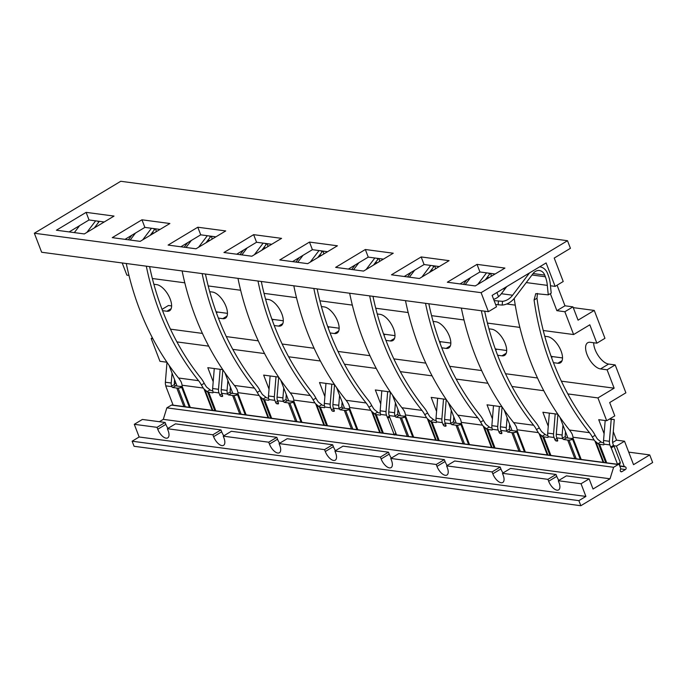 <?xml version="1.0" encoding="UTF-8"?>
<svg xmlns="http://www.w3.org/2000/svg" width="687" height="687" viewBox="0 0 687 687"><rect width="100%" height="100%" fill="white"/><g stroke="black" fill="none" stroke-linecap="round" stroke-linejoin="round"><path stroke-width="1.03" d="M488.397 311.683L41.649 252.249L34.35 233.237L120.749 181.282L567.505 240.716L570.425 248.316L554.22 258.063L563.22 281.507L555.122 286.385L546.122 262.932L492.124 295.401L496.503 306.814L488.397 311.683L481.098 292.671L567.505 240.716M572.958 306.857L578.059 320.168L594.264 310.43L604.964 338.313L596.866 343.182L589.815 324.805L573.611 334.543L564.851 311.735L556.874 310.67L564.98 305.801L572.958 306.857L564.851 311.735M573.611 334.543L543.262 330.507M519.861 327.398L487.418 323.079M464.017 319.97L431.573 315.651M408.172 312.542L375.729 308.223M352.328 305.105L319.884 300.794M296.483 297.677L264.04 293.366M240.639 290.249L208.195 285.938M184.803 282.821L152.351 278.51M128.958 275.393L126.863 275.118L122.2 262.966M555.122 286.385L550.476 285.766M550.339 293.632L556.874 310.67M496.916 292.516L498.522 296.69M506.723 303.998L515.259 305.131M539.905 266.848L539.656 266.822A12.211 10.09 -82.4 0 1 539.905 266.848A12.211 10.09 -82.4 0 1 547.53 273.4L548.174 275.092A32.203 26.604 -82.4 0 1 550.39 284.804A264.134 218.2 97.6 0 0 551.223 293.1L548.303 294.86A267.853 221.274 -82.4 0 1 547.324 285.371A28.493 23.538 97.6 0 0 545.366 276.775L544.722 275.092A8.502 7.016 97.6 0 0 539.415 270.532A8.502 7.016 97.6 0 0 533.198 273.426L514.838 297.643A21.658 17.896 -82.4 0 1 502.171 305.08L495.628 304.539M615.183 364.934L625.891 392.818L609.687 402.556L614.796 415.867L606.698 420.736L597.939 397.919L614.144 388.181L607.085 369.804L600.507 368.928L608.605 364.058L615.183 364.934L607.085 369.804M614.144 388.181L561.365 381.165M537.5 377.987L505.52 373.728M481.656 370.559L449.676 366.3M425.811 363.131L393.831 358.872M369.967 355.694L337.987 351.443M314.122 348.266L282.151 344.015M258.278 340.838L226.306 336.587M202.433 333.41L170.462 329.159M162.544 310.661L166.915 311.245A14.994 7.059 -121 0 0 169.534 310.79A14.994 7.059 -121 0 0 169.139 296.655A14.994 7.059 -121 0 0 156.696 284.624L153.871 284.255M596.866 343.182L590.288 342.306A14.994 7.059 -121 0 0 587.668 342.77A14.994 7.059 -121 0 0 588.063 356.897A14.994 7.059 -121 0 0 600.507 368.928M218.389 318.09L222.76 318.674A14.994 7.059 -121 0 0 225.379 318.218A14.994 7.059 -121 0 0 224.975 304.083A14.994 7.059 -121 0 0 212.541 292.061L209.715 291.683M274.233 325.526L278.604 326.102A14.994 7.059 -121 0 0 281.223 325.647A14.994 7.059 -121 0 0 280.82 311.512A14.994 7.059 -121 0 0 268.385 299.489L265.56 299.111M330.078 332.955L334.449 333.53A14.994 7.059 -121 0 0 337.068 333.075A14.994 7.059 -121 0 0 336.664 318.94A14.994 7.059 -121 0 0 324.23 306.917L321.404 306.539M385.922 340.383L390.293 340.958A14.994 7.059 -121 0 0 392.912 340.503A14.994 7.059 -121 0 0 392.509 326.368A14.994 7.059 -121 0 0 380.074 314.345L377.249 313.968M441.767 347.811L446.138 348.395A14.994 7.059 -121 0 0 448.757 347.931A14.994 7.059 -121 0 0 448.353 333.805A14.994 7.059 -121 0 0 435.919 321.774L433.085 321.396M497.611 355.239L501.982 355.823A14.994 7.059 -121 0 0 504.602 355.359A14.994 7.059 -121 0 0 504.198 341.233A14.994 7.059 -121 0 0 491.763 329.202L488.929 328.824M553.456 362.667L557.827 363.251A14.994 7.059 -121 0 0 560.437 362.788A14.994 7.059 -121 0 0 560.042 348.661A14.994 7.059 -121 0 0 547.608 336.63L544.774 336.252M593.68 342.761A14.994 7.059 -121 0 0 598.652 356.235A14.994 7.059 -121 0 0 608.605 364.058M594.264 310.43L573.25 307.63M162.038 309.348L168.435 305.5L171.621 305.921M215.984 311.589A14.994 7.059 -121 0 0 217.693 312.053L227.457 313.349M271.829 319.017A14.994 7.059 -121 0 0 273.538 319.481L283.302 320.777M327.665 326.445A14.994 7.059 -121 0 0 329.382 326.909L339.146 328.214M383.509 333.873A14.994 7.059 -121 0 0 385.227 334.337L394.991 335.642M439.354 341.302A14.994 7.059 -121 0 0 441.071 341.765L450.835 343.071M495.198 348.73A14.994 7.059 -121 0 0 496.916 349.202L506.68 350.499M551.043 356.158A14.994 7.059 -121 0 0 552.76 356.63L562.524 357.927M557.071 285.208L564.98 305.801M513.739 298.982L514.297 299.06M69.155 231.923L89.027 219.969L104.209 221.987M125 239.351L144.871 227.397L160.054 229.415M180.844 246.779L200.716 234.825L215.89 236.843M236.689 254.207L256.56 242.253L271.734 244.271M292.533 261.635L312.405 249.682L327.579 251.708M348.378 269.064L368.249 257.118L383.423 259.136M404.222 276.492L424.094 264.547L439.268 266.565M460.067 283.92L479.938 271.975L495.112 273.993M477.018 264.366L447.323 282.228L475.241 285.938L504.945 268.085L477.018 264.366L479.938 271.975M391.478 274.8L419.396 278.51L449.1 260.656L421.174 256.938L391.478 274.8M335.634 267.372L363.552 271.082L393.256 253.22L365.329 249.51L335.634 267.372M279.789 259.935L307.707 263.653L337.411 245.791L309.485 242.082L279.789 259.935M223.945 252.507L251.863 256.225L281.567 238.363L253.64 234.653L223.945 252.507M168.1 245.079L196.018 248.797L225.722 230.935L197.796 227.225L168.1 245.079M112.256 237.65L140.174 241.369L169.878 223.507L141.951 219.797L112.256 237.65M56.411 230.222L84.329 233.941L114.033 216.079L86.115 212.36L56.411 230.222M481.098 292.671L34.35 233.237M86.115 212.36L89.027 219.969M141.951 219.797L144.871 227.397M197.796 227.225L200.716 234.825M253.64 234.653L256.56 242.253M309.485 242.082L312.405 249.682M365.329 249.51L368.249 257.118M421.174 256.938L424.094 264.547M166.941 362.238L159.942 361.302L151.192 338.493L152.377 337.772M597.939 397.919L567.84 393.917M543.778 390.714L511.995 386.489M487.933 383.286L456.151 379.061M432.097 375.858L400.306 371.633M376.253 368.43L344.462 364.204M320.408 361.001L288.617 356.776M264.564 353.573L232.773 349.348M208.719 346.145L176.928 341.911M152.875 338.717L151.192 338.493M380.289 413.059L379.035 412.896A7.068 2.19 159 0 1 378.365 412.732L374.363 409.598A6.715 3.16 59 0 1 373.599 408.636L371.744 405.579A32.203 26.604 97.6 0 0 368.387 400.332A264.134 218.2 97.6 0 1 317.136 288.901M324.444 405.631L323.191 405.467A7.068 2.19 159 0 1 322.521 405.304L318.519 402.17A6.715 3.16 59 0 1 317.755 401.208L315.9 398.151A32.203 26.604 97.6 0 0 312.542 392.904A264.134 218.2 97.6 0 1 261.292 281.472M268.6 398.202L267.346 398.039A7.068 2.19 159 0 1 266.676 397.876L262.683 394.742A6.715 3.16 59 0 1 261.91 393.78L260.055 390.723A32.203 26.604 97.6 0 0 256.698 385.476A264.134 218.2 97.6 0 1 205.447 274.036M212.755 390.774L211.502 390.611A7.068 2.19 159 0 1 210.832 390.439L206.839 387.313A6.715 3.16 59 0 1 206.066 386.352L204.211 383.294A32.203 26.604 97.6 0 0 200.853 378.039A264.134 218.2 97.6 0 1 149.603 266.608M177.006 386.017L169.054 365.312M606.698 420.736L598.721 419.68L604.105 433.703M613.706 445.726L616.428 446.086L624.26 466.482L619.7 465.872M603.658 442.78L602.413 442.608A7.068 2.19 159 0 1 601.743 442.445L597.742 439.319A6.715 3.16 59 0 1 596.969 438.349L595.122 435.3A32.203 26.604 97.6 0 0 591.756 430.045A264.134 218.2 97.6 0 1 536.976 298.261L537.449 293.418M547.814 435.352L546.569 435.18A7.068 2.19 159 0 1 545.899 435.017L541.897 431.891A6.715 3.16 59 0 1 541.133 430.921L539.278 427.872A32.203 26.604 97.6 0 0 535.912 422.617A264.134 218.2 97.6 0 1 484.67 311.185M491.978 427.924L490.724 427.752A7.068 2.19 159 0 1 490.054 427.589L486.053 424.463A6.715 3.16 59 0 1 485.288 423.493L483.433 420.444A32.203 26.604 97.6 0 0 480.067 415.188A264.134 218.2 97.6 0 1 428.825 303.757M436.133 420.487L434.88 420.324A7.068 2.19 159 0 1 434.21 420.161L430.208 417.026A6.715 3.16 59 0 1 429.444 416.064L427.589 413.007A32.203 26.604 97.6 0 0 424.231 407.76A264.134 218.2 97.6 0 1 372.981 296.329M232.85 393.445L224.898 372.74M222.786 369.666L207.809 367.674L213.202 381.706M288.695 400.873L280.743 380.169M278.63 377.094L263.653 375.102L269.046 389.134M344.531 408.301L336.587 387.597M334.475 384.522L319.498 382.53L324.882 396.562M400.375 415.738L392.432 395.025M390.319 391.951L375.342 389.958L380.727 403.99M456.22 423.166L448.276 402.453M446.164 399.379L431.187 397.387L436.571 411.419M512.064 430.594L504.121 409.881M502.008 406.807L487.031 404.815L492.416 418.847M567.909 438.023L559.965 417.318M557.853 414.244L542.876 412.252L548.26 426.275M437.739 398.262A2.928 1.649 -86.7 0 0 437.576 399.19L436.013 418.237A7.214 5.96 -82.4 0 0 436.365 421.432L436.468 421.852A1.357 0.635 59 0 1 436.297 422.505A1.357 0.635 59 0 1 436.056 422.539L432.071 422.016A10.786 3.349 159 0 1 431.05 421.758L427.4 418.718A6.715 3.16 59 0 1 426.636 417.756L405.536 414.948L404.737 412.045A28.493 23.538 97.6 0 0 401.938 407.735A267.853 221.274 -82.4 0 1 349.649 293.22M405.536 414.948A6.715 3.16 59 0 1 405.467 415.798L404.308 417.378L401.491 417.833A10.786 3.349 -21 0 1 400.16 417.765L396.167 417.232A1.357 0.635 59 0 1 395.162 416.356L394.965 415.927A7.214 5.96 -82.4 0 1 394.613 412.724L395.42 402.822M369.675 295.891A267.853 221.274 -82.4 0 0 421.955 410.397A28.493 23.538 -82.4 0 1 424.764 414.708L426.636 417.756M617.665 464.764L617.484 464.257L618.695 464.421A1.073 0.885 97.6 0 1 619.365 464.996L620.747 468.586L620.327 469.942A1.426 1.176 -82.4 0 0 621.924 471.651L625.428 469.539A1.426 1.176 -82.4 0 0 625.368 466.911L624.26 466.482M493.584 405.691A2.928 1.649 -86.7 0 0 493.421 406.618L491.858 425.665A7.214 5.96 -82.4 0 0 492.21 428.86L492.313 429.281A1.357 0.635 59 0 1 492.141 429.933A1.357 0.635 59 0 1 491.901 429.976L487.916 429.444A10.786 3.349 159 0 1 486.894 429.186L483.244 426.146A6.715 3.16 59 0 1 482.48 425.184L461.381 422.376L460.582 419.474A28.493 23.538 97.6 0 0 457.774 415.163A267.853 221.274 -82.4 0 1 405.493 300.648M461.381 422.376A6.715 3.16 59 0 1 461.312 423.226L460.153 424.806L457.336 425.262A10.786 3.349 -21 0 1 456.005 425.193L452.012 424.669A1.357 0.635 59 0 1 451.007 423.785L450.809 423.355A7.214 5.96 -82.4 0 1 450.457 420.161L451.265 410.251M425.519 303.319A267.853 221.274 -82.4 0 0 477.8 417.825A28.493 23.538 -82.4 0 1 480.608 422.136L482.48 425.184M450.809 423.355L453.6 421.672A1.357 0.635 -121 0 0 454.82 422.977L458.813 423.51A7.068 2.19 -21 0 0 459.689 423.544L461.235 423.51M432.071 422.016L439.182 440.539L438.22 440.436L494.692 447.924M436.013 418.237L441.878 419.018A7.214 5.96 -82.4 0 0 442.376 422.642L443.192 424.755A1.357 0.635 -121 0 0 444.412 426.06L445.605 426.215A1.357 0.635 -121 0 0 445.846 426.18A1.357 0.635 -121 0 0 445.906 425.116L445.09 423.003A7.214 5.96 -82.4 0 1 444.592 419.379L446.224 399.465M394.295 435.051L394.115 434.545L438.847 440.496M389.641 417.095L387.854 418.168A1.357 0.635 -121 0 1 387.348 417.327L386.532 415.214A7.214 5.96 -82.4 0 1 386.034 411.59L380.169 410.809A7.214 5.96 -82.4 0 0 380.521 414.003L380.624 414.424A1.357 0.635 59 0 1 380.452 415.077A1.357 0.635 59 0 1 380.212 415.111L376.227 414.587L383.337 433.111L382.376 433.008L394.115 434.545L395.91 433.42M326.05 383.406A2.928 1.649 -86.7 0 0 325.887 384.334L324.333 403.381A7.214 5.96 -82.4 0 0 324.676 406.575L324.779 406.996A1.357 0.635 59 0 1 324.608 407.64A1.357 0.635 59 0 1 324.367 407.683L320.382 407.151L327.493 425.682L326.531 425.579L383.002 433.068M352.809 429.049L345.647 410.397A10.786 3.349 -21 0 1 344.316 410.337L351.426 428.86L352.817 429.074M270.206 375.978A2.928 1.649 -86.7 0 0 270.043 376.905L268.488 395.952A7.214 5.96 -82.4 0 0 268.832 399.147L268.935 399.568A1.357 0.635 59 0 1 268.763 400.212A1.357 0.635 59 0 1 268.523 400.255L264.538 399.722L271.648 418.254L270.687 418.151L327.158 425.639M296.964 421.62L289.802 402.968A10.786 3.349 -21 0 1 288.471 402.908L295.582 421.432L296.973 421.646M214.361 368.541A2.928 1.649 -86.7 0 0 214.198 369.477L212.644 388.516A7.214 5.96 -82.4 0 0 212.987 391.719L213.09 392.14A1.357 0.635 59 0 1 212.918 392.784A1.357 0.635 59 0 1 212.687 392.827L208.693 392.294L215.804 410.826L214.842 410.723L271.313 418.203M241.12 414.192L233.958 395.54A10.786 3.349 -21 0 1 232.627 395.48L239.737 414.003L241.128 414.218M159.384 421.706L163.291 419.362L166.847 407.855L171.441 405.098A1.073 0.885 -82.4 0 1 171.948 404.987L215.469 410.774M173.124 405.141L165.825 386.223A1.357 0.635 -121 0 0 165.825 385.854L165.722 385.424A7.214 5.96 -82.4 0 1 165.369 382.23L171.235 383.011A7.214 5.96 -82.4 0 0 171.587 386.206L171.784 386.644A1.357 0.635 59 0 0 172.798 387.52L176.782 388.052L183.893 406.575L185.284 406.79M618.695 464.421A1.073 0.885 97.6 0 0 618.188 464.532L613.603 467.289L166.847 407.855M609.412 441.303L611.207 419.345L614.272 419.517L612.555 440.53A7.068 5.84 -82.4 0 0 613.044 444.085L613.534 445.356A1.357 0.635 -121 0 0 614.041 446.198L611.232 447.881A1.357 0.635 -121 0 1 610.726 447.039L609.91 444.927A7.214 5.96 -82.4 0 1 609.412 441.303L603.547 440.522A7.214 5.96 -82.4 0 0 603.899 443.716L604.002 444.146A1.357 0.635 59 0 1 603.83 444.79A1.357 0.635 59 0 1 603.59 444.832L599.605 444.3L606.715 462.823L605.754 462.729L617.484 464.257L620.309 462.514L619.528 465.425M549.428 413.119A2.928 1.649 -86.7 0 0 549.265 414.046L547.702 433.093A7.214 5.96 -82.4 0 0 548.054 436.288L548.157 436.709A1.357 0.635 59 0 1 547.986 437.361A1.357 0.635 59 0 1 547.745 437.404L543.761 436.872L550.871 455.395L549.909 455.301L606.381 462.78M576.187 458.761L569.025 440.118A10.786 3.349 -21 0 1 567.694 440.058L574.804 458.581L576.195 458.796M487.916 429.444L495.026 447.967L494.065 447.864L550.536 455.352M520.342 451.333L513.18 432.69A10.786 3.349 -21 0 1 511.849 432.621L518.96 451.153L520.351 451.368M456.005 425.193L463.115 443.725L464.506 443.939M400.16 417.765L407.271 436.297L408.662 436.503M396.493 434.862L389.203 415.936A1.357 0.635 -121 0 0 389.203 415.566L389.1 415.146A7.214 5.96 -82.4 0 1 388.748 411.951L390.379 392.037M387.854 418.168L394.123 434.493M376.227 414.587A10.786 3.349 159 0 1 375.205 414.33L371.555 411.29A6.715 3.16 59 0 1 370.791 410.328L349.692 407.52L348.893 404.617A28.493 23.538 97.6 0 0 346.093 400.306A267.853 221.274 -82.4 0 1 293.813 285.792M345.647 410.397L348.472 409.95L349.623 408.37A6.715 3.16 59 0 0 349.692 407.52M324.333 403.381L330.189 404.162A7.214 5.96 -82.4 0 0 330.687 407.786L331.503 409.899A1.357 0.635 -121 0 0 332.723 411.204L333.916 411.358A1.357 0.635 -121 0 0 334.157 411.315A1.357 0.635 -121 0 0 334.217 410.259L333.401 408.147A7.214 5.96 -82.4 0 1 332.903 404.523L334.535 384.608M344.316 410.337L340.323 409.804A1.357 0.635 59 0 1 339.318 408.928L339.12 408.499A7.214 5.96 -82.4 0 1 338.768 405.296L339.576 395.394M320.382 407.151A10.786 3.349 159 0 1 319.361 406.902L315.711 403.862A6.715 3.16 59 0 1 314.947 402.9L293.847 400.092L293.048 397.189A28.493 23.538 97.6 0 0 290.249 392.878A267.853 221.274 -82.4 0 1 237.968 278.364M289.802 402.968L292.628 402.522L293.778 400.942A6.715 3.16 59 0 0 293.847 400.092M268.488 395.952L274.345 396.725A7.214 5.96 -82.4 0 0 274.852 400.358L275.659 402.47A1.357 0.635 -121 0 0 276.878 403.776L278.072 403.93A1.357 0.635 -121 0 0 278.312 403.887A1.357 0.635 -121 0 0 278.372 402.831L277.557 400.719A7.214 5.96 -82.4 0 1 277.059 397.086L278.69 377.18M288.471 402.908L284.478 402.376A1.357 0.635 59 0 1 283.473 401.5L283.276 401.071A7.214 5.96 -82.4 0 1 282.924 397.867L283.731 387.966M264.538 399.722A10.786 3.349 159 0 1 263.516 399.473L259.875 396.433A6.715 3.16 59 0 1 259.102 395.472L238.003 392.663L237.204 389.761A28.493 23.538 97.6 0 0 234.404 385.45A267.853 221.274 -82.4 0 1 182.124 270.936M233.958 395.54L236.783 395.094L237.934 393.514A6.715 3.16 59 0 0 238.003 392.663M212.644 388.516L218.509 389.297A7.214 5.96 -82.4 0 0 219.007 392.93L219.814 395.042A1.357 0.635 -121 0 0 221.034 396.347L222.236 396.502A1.357 0.635 -121 0 0 222.468 396.459A1.357 0.635 -121 0 0 222.528 395.403L221.712 393.29A7.214 5.96 -82.4 0 1 221.214 389.658L222.846 369.752M232.627 395.48L228.634 394.948A1.357 0.635 59 0 1 227.629 394.072L227.431 393.634A7.214 5.96 -82.4 0 1 227.079 390.439L227.886 380.538M208.693 392.294A10.786 3.349 159 0 1 207.672 392.045L204.03 389.005A6.715 3.16 59 0 1 203.258 388.035L182.158 385.235L181.359 382.333A28.493 23.538 97.6 0 0 178.56 378.013A267.853 221.274 -82.4 0 1 126.279 263.507M176.782 388.052A10.786 3.349 -21 0 0 178.122 388.112L180.939 387.666L182.089 386.085A6.715 3.16 59 0 0 182.158 385.235M175.829 382.96L174.395 383.818M613.285 431.642L616.548 440.152L624.526 441.217L633.534 464.67L649.73 454.923L652.65 462.531L580.833 505.718L134.077 446.284L132.127 441.217L139.152 436.992L134.283 424.317L142.389 419.448L165.12 422.471L165.85 424.377A9.283 4.371 -121 0 0 167.98 428.37M230.3 388.773L231.09 388.876M286.144 396.201L286.934 396.305M341.989 403.63L342.779 403.733M397.825 411.058L398.623 411.17M453.669 418.486L454.468 418.598M509.514 425.914L510.312 426.026M565.358 433.342L566.157 433.454M649.73 454.923L628.717 452.132M580.833 505.718L578.883 500.643L585.899 496.426L581.039 483.751L589.137 478.882L593.027 489.024L610.039 478.787L613.603 467.289M624.526 441.217L616.428 446.086M578.883 500.643L132.127 441.217M585.899 496.426L139.152 436.992M581.039 483.751L558.299 480.728L559.029 482.626A9.283 4.371 -121 0 1 558.625 489.891A9.283 4.371 -121 0 1 548.655 481.243L547.934 479.346L502.455 473.3L503.185 475.198A9.283 4.371 -121 0 1 502.781 482.463A9.283 4.371 -121 0 1 492.819 473.815L492.09 471.917L446.61 465.872L447.34 467.77A9.283 4.371 -121 0 1 446.945 475.035A9.283 4.371 -121 0 1 436.975 466.387L436.245 464.489L390.766 458.435L391.496 460.342A9.283 4.371 -121 0 1 391.101 467.607A9.283 4.371 -121 0 1 381.13 458.959L380.4 457.061L334.921 451.007L335.651 452.913A9.283 4.371 -121 0 1 335.256 460.178A9.283 4.371 -121 0 1 325.286 451.531L324.556 449.633L279.085 443.579L279.815 445.485A9.283 4.371 -121 0 1 279.411 452.75A9.283 4.371 -121 0 1 269.441 444.103L268.711 442.205L223.241 436.151L223.971 438.057A9.283 4.371 -121 0 1 223.567 445.322A9.283 4.371 -121 0 1 213.597 436.674L212.867 434.768L167.396 428.722L168.126 430.62A9.283 4.371 -121 0 1 167.722 437.894A9.283 4.371 -121 0 1 157.752 429.246L157.022 427.34L134.283 424.317M157.022 427.34L165.12 422.471M610.039 478.787L163.291 419.362M589.137 478.882L566.397 475.859L558.299 480.728M547.934 479.346L556.032 474.477L556.762 476.374A9.283 4.371 -121 0 0 558.883 480.376M502.455 473.3L510.561 468.422L556.032 474.477M492.09 471.917L500.188 467.048L500.917 468.946A9.283 4.371 -121 0 0 503.039 472.948M446.61 465.872L454.717 460.994L500.188 467.048M436.245 464.489L444.343 459.62L445.073 461.518A9.283 4.371 -121 0 0 447.194 465.52M390.766 458.435L398.872 453.566L444.343 459.62M380.4 457.061L388.498 452.192L389.228 454.09A9.283 4.371 -121 0 0 391.35 458.092M334.921 451.007L343.028 446.138L388.498 452.192M324.556 449.633L332.654 444.764L333.384 446.662A9.283 4.371 -121 0 0 335.514 450.655M279.085 443.579L287.183 438.71L332.654 444.764M268.711 442.205L276.809 437.327L277.539 439.233A9.283 4.371 -121 0 0 279.669 443.227M223.241 436.151L231.339 431.281L276.809 437.327M212.867 434.768L220.965 429.899L221.695 431.805A9.283 4.371 -121 0 0 223.825 435.798M167.396 428.722L175.494 423.853L220.965 429.899M611.232 447.881L617.501 464.206M599.605 444.3A10.786 3.349 159 0 1 598.583 444.051L594.933 441.002A6.715 3.16 59 0 1 594.161 440.041L573.07 437.233A6.715 3.16 59 0 1 572.992 438.083L571.842 439.671L569.025 440.118M547.702 433.093L553.567 433.875A7.214 5.96 -82.4 0 0 554.066 437.499L554.881 439.611A1.357 0.635 -121 0 0 556.101 440.917L557.294 441.08A1.357 0.635 -121 0 0 557.535 441.037A1.357 0.635 -121 0 0 557.595 439.972L556.779 437.859A7.214 5.96 -82.4 0 1 556.281 434.236L557.913 414.321M567.694 440.058L563.701 439.525A1.357 0.635 59 0 1 562.687 438.649L562.49 438.212A7.214 5.96 -82.4 0 1 562.146 435.017L562.954 425.107M543.761 436.872A10.786 3.349 159 0 1 542.739 436.623L539.089 433.574A6.715 3.16 59 0 1 538.325 432.612L517.225 429.804A6.715 3.16 59 0 1 517.148 430.655L515.997 432.235L513.18 432.69M491.858 425.665L497.723 426.447A7.214 5.96 -82.4 0 0 498.221 430.071L499.037 432.183A1.357 0.635 -121 0 0 500.256 433.488L501.45 433.652A1.357 0.635 -121 0 0 501.69 433.609A1.357 0.635 -121 0 0 501.75 432.544L500.935 430.431A7.214 5.96 -82.4 0 1 500.437 426.807L502.068 406.893M511.849 432.621L507.856 432.097A1.357 0.635 59 0 1 506.851 431.221L506.645 430.783A7.214 5.96 -82.4 0 1 506.302 427.589L507.109 417.679M438.229 266.427A32.203 26.604 -82.4 0 1 438.349 267.114M435.455 268.857A28.493 23.538 97.6 0 0 434.923 265.981M411.015 272.413L407.58 276.938M353.547 269.751L358.837 262.769M366.077 269.57L374.844 257.994M373.539 265.079L377.867 259.368A2.782 1.297 -42.7 0 1 378.683 258.501M481.364 310.747A267.853 221.274 -82.4 0 0 533.644 425.253A28.493 23.538 -82.4 0 1 536.444 429.573L538.325 432.612M517.225 429.804L516.426 426.902A28.493 23.538 97.6 0 0 513.618 422.591A267.853 221.274 -82.4 0 1 461.338 308.085M409.392 277.179L414.682 270.197M494.065 273.855A32.203 26.604 -82.4 0 1 494.193 274.542M491.299 276.286A28.493 23.538 97.6 0 0 490.767 273.409M466.859 279.841L463.424 284.366M429.384 272.507L433.712 266.796A2.782 1.297 -42.7 0 1 434.528 265.929M421.921 276.998L430.689 265.422M517.079 430.938L515.533 430.981A7.068 2.19 -21 0 1 514.657 430.938L510.664 430.406A1.357 0.635 -121 0 1 509.445 429.1L506.645 430.783M497.723 426.447L499.355 406.455M509.651 424.291L509.445 426.816A7.068 5.84 -82.4 0 0 509.677 429.555M548.303 294.86L535.757 293.641L534.074 300.004A267.853 221.274 -82.4 0 0 589.489 432.681A28.493 23.538 -82.4 0 1 592.288 437.001L594.161 440.041M573.07 437.233L572.271 434.33A28.493 23.538 97.6 0 0 569.463 430.019A267.853 221.274 -82.4 0 1 514.202 298.433M504.876 289.081L503.039 288.841M465.236 284.607L470.526 277.634M494.116 300.597L502.523 301.344A17.948 14.822 97.6 0 0 512.614 295.221L529.514 272.919M485.228 279.935L489.556 274.225A2.782 1.297 -42.7 0 1 490.372 273.357M512.614 295.221L501.364 293.727L506.766 286.599M477.766 284.427L486.533 272.851M501.364 293.727A17.948 14.822 -82.4 0 1 493.635 299.352M572.924 438.375L571.378 438.409A7.068 2.19 -21 0 1 570.502 438.366L566.509 437.834A1.357 0.635 -121 0 1 565.289 436.528L562.49 438.212M553.567 433.875L555.199 413.892M565.495 431.719L565.289 434.244A7.068 5.84 -82.4 0 0 565.513 436.984M614.041 446.198L620.309 462.514M603.547 440.522L605.11 421.475A2.928 1.649 -86.7 0 1 605.273 420.547M609.91 418.95A2.928 1.649 93.3 0 1 609.979 418.95A2.928 1.649 93.3 0 1 610.047 418.958L614.272 419.517M611.207 419.345L609.412 419.104M382.384 258.99A32.203 26.604 -82.4 0 1 382.504 259.686M379.61 261.429A28.493 23.538 97.6 0 0 379.078 258.552M355.17 264.976L351.735 269.51M297.703 262.322L303.001 255.341M310.232 262.133L319 250.566M317.695 257.651L322.023 251.94A2.782 1.297 -42.7 0 1 322.838 251.073M394.965 415.927L397.756 414.244A1.357 0.635 -121 0 0 398.975 415.549L402.968 416.082A7.068 2.19 -21 0 0 403.844 416.116L405.39 416.082M397.962 409.435L397.756 411.96A7.068 5.84 -82.4 0 0 397.988 414.699M453.806 416.863L453.6 419.388A7.068 5.84 -82.4 0 0 453.832 422.127M441.878 419.018L443.519 399.027M386.034 411.59L387.674 391.599M313.83 288.454A267.853 221.274 -82.4 0 0 366.111 402.968A28.493 23.538 -82.4 0 1 368.919 407.279L370.791 410.328M339.12 408.499L341.911 406.816A1.357 0.635 -121 0 0 343.131 408.121L347.124 408.653A7.068 2.19 -21 0 0 348 408.688L349.546 408.653M330.189 404.162L331.83 384.17M257.986 281.026A267.853 221.274 -82.4 0 0 310.266 395.54A28.493 23.538 -82.4 0 1 313.074 399.851L314.947 402.9M283.276 401.071L286.067 399.387A1.357 0.635 -121 0 0 287.286 400.693L291.279 401.217A7.068 2.19 -21 0 0 292.155 401.26L293.701 401.225M274.345 396.725L275.985 376.742M202.141 273.598A267.853 221.274 -82.4 0 0 254.43 388.112A28.493 23.538 -82.4 0 1 257.23 392.423L259.102 395.472M227.431 393.634L230.222 391.959A1.357 0.635 -121 0 0 231.442 393.265L235.435 393.788A7.068 2.19 -21 0 0 236.311 393.831L237.857 393.797M230.428 387.15L230.222 389.666A7.068 5.84 -82.4 0 0 230.454 392.414M218.509 389.297L220.141 369.314M146.305 266.17A267.853 221.274 -82.4 0 0 198.586 380.684A28.493 23.538 -82.4 0 1 201.385 384.995L203.258 388.035M159.006 229.278A32.203 26.604 -82.4 0 1 159.126 229.973M156.232 231.717A28.493 23.538 97.6 0 0 155.7 228.84M131.792 235.263L128.357 239.797M74.333 232.61L79.623 225.628M86.854 232.421L95.63 220.845M94.317 227.938L98.645 222.219A2.782 1.297 -42.7 0 1 99.46 221.36M171.587 386.206L174.378 384.531A1.357 0.635 -121 0 0 175.606 385.828L179.59 386.36A7.068 2.19 -21 0 0 180.466 386.403L182.012 386.369M174.584 379.722L174.378 382.238A7.068 5.84 -82.4 0 0 174.61 384.986M171.235 383.011L172.051 373.11M165.369 382.23L167.001 362.324M130.178 240.038L135.468 233.056M214.851 236.706A32.203 26.604 -82.4 0 1 214.971 237.401M212.077 239.145A28.493 23.538 97.6 0 0 211.544 236.268M187.637 242.691L184.202 247.226M150.161 235.366L154.489 229.647A2.782 1.297 -42.7 0 1 155.305 228.788M142.698 239.849L151.475 228.273M286.273 394.578L286.067 397.095A7.068 5.84 -82.4 0 0 286.299 399.843M186.022 247.466L191.312 240.484M270.695 244.134A32.203 26.604 -82.4 0 1 270.815 244.83M267.921 246.573A28.493 23.538 97.6 0 0 267.389 243.696M243.481 250.12L240.046 254.654M206.006 242.794L210.334 237.075A2.782 1.297 -42.7 0 1 211.149 236.216M198.543 247.277L207.319 235.701M342.117 402.007L341.911 404.531A7.068 5.84 -82.4 0 0 342.143 407.271M241.867 254.894L247.157 247.913M326.54 251.562A32.203 26.604 -82.4 0 1 326.66 252.258M323.766 254.001A28.493 23.538 97.6 0 0 323.233 251.124M299.326 257.548L295.891 262.082M261.85 250.223L266.178 244.503A2.782 1.297 -42.7 0 1 266.994 243.645M254.388 254.705L263.155 243.138M380.169 410.809L381.732 391.762A2.928 1.649 -86.7 0 1 381.895 390.834M612.624 442.514L616.548 440.152M166.915 311.245L171.166 308.686M405.321 416.279L402.788 417.799M433.171 419.74L430.311 421.457M424.764 414.708L427.589 413.007M625.368 466.911L619.82 466.181M461.157 423.707L458.624 425.227M489.015 427.168L486.147 428.894M480.608 422.136L483.433 420.444M452.012 424.669L454.82 422.977M442.376 422.642L436.468 421.852M451.007 423.785L445.09 423.003M171.441 405.098L618.188 464.532M395.162 416.356L389.203 415.566M386.532 415.214L380.624 414.424M382.367 432.982L375.205 414.33M380.392 432.716L372.629 412.501M356.905 429.59L349.142 409.375M330.687 407.786L324.779 406.996M339.318 408.928L333.401 408.147M326.523 425.554L319.361 406.902M324.547 425.287L316.784 405.064M301.061 422.162L293.297 401.947M274.852 400.358L268.935 399.568M283.473 401.5L277.557 400.719M270.678 418.125L263.516 399.473M268.703 417.859L260.94 397.636M245.216 414.733L237.462 394.518M219.007 392.93L213.09 392.14M227.629 394.072L221.712 393.29M214.833 410.689L207.672 392.045M212.858 410.431L205.095 390.207M185.275 406.764L178.122 388.112M189.372 407.305L181.617 387.082M171.784 386.644L165.825 385.854M157.752 429.246L165.85 424.377M548.655 481.243L556.762 476.374M492.819 473.815L500.917 468.946M436.975 466.387L445.073 461.518M381.13 458.959L389.228 454.09M325.286 451.531L333.384 446.662M269.441 444.103L277.539 439.233M213.597 436.674L221.695 431.805M609.91 444.927L604.002 444.146M605.736 462.694L598.583 444.051M603.761 462.428L596.007 442.213M580.283 459.311L572.52 439.087M554.066 437.499L548.157 436.709M562.687 438.649L556.779 437.859M549.892 455.266L542.739 436.623M547.925 455L540.162 434.785M524.439 451.883L516.676 431.659M498.221 430.071L492.313 429.281M506.851 431.221L500.935 430.431M494.047 447.838L486.894 429.186M492.081 447.572L484.318 427.357M464.498 443.905L457.336 425.262M468.594 444.455L460.831 424.231M469.504 444.575L461.312 423.226M491.437 447.486L483.244 426.146M477.8 417.825L457.774 415.163M433.231 270.197L431.324 269.939M376.845 258.26L377.867 259.368M547.281 454.923L539.089 433.574M525.349 452.003L517.148 430.655M533.644 425.253L513.618 422.591M536.444 429.573L539.278 427.872M544.86 434.596L541.991 436.322M517.002 431.135L514.469 432.655M489.075 277.625L487.169 277.368M432.69 265.689L433.712 266.796M507.856 432.097L510.664 430.406M500.437 426.807L506.302 427.589M500.256 433.488L501.759 432.587M499.037 432.183L501.124 430.929M603.126 462.351L594.933 441.002M581.185 459.431L572.992 438.083M589.489 432.681L569.463 430.019M592.288 437.001L595.122 435.3M534.074 300.004L536.976 298.261M600.704 442.024L597.836 443.75M572.846 438.564L570.313 440.084M547.324 285.371L526.259 282.572M502.523 301.344L502.171 305.08M545.366 276.775L532.004 274.998M544.722 275.092L533.103 273.546M488.534 273.117L489.556 274.225M498.461 301.172L498.109 304.865M563.701 439.525L566.509 437.834M556.281 434.236L562.146 435.017M556.101 440.917L557.604 440.015M554.881 439.611L556.968 438.358M610.726 447.039L613.534 445.356M408.653 436.477L401.491 417.833M412.75 437.018L404.987 416.803M436.236 440.144L428.473 419.929M438.203 440.41L431.05 421.758M435.592 440.058L427.4 418.718M413.66 437.138L405.467 415.798M421.955 410.397L401.938 407.735M377.386 262.769L375.48 262.511M321.001 250.832L322.023 251.94M396.167 417.232L398.975 415.549M388.748 411.951L394.613 412.724M444.592 419.379L450.457 420.161M444.412 426.06L445.915 425.15M443.192 424.755L445.279 423.501M387.348 417.327L389.28 416.159M377.326 412.312L374.467 414.029M368.919 407.279L371.744 405.579M349.477 408.851L346.944 410.371M366.111 402.968L346.093 400.306M379.748 432.63L371.555 411.29M357.815 429.71L349.623 408.37M340.323 409.804L343.131 408.121M332.903 404.523L338.768 405.296M332.723 411.204L334.226 410.294M331.503 409.899L333.59 408.636M321.482 404.883L318.622 406.601M313.074 399.851L315.9 398.151M293.632 401.414L291.099 402.943M310.266 395.54L290.249 392.878M323.903 425.201L315.711 403.862M301.971 422.282L293.778 400.942M284.478 402.376L287.286 400.693M277.059 397.086L282.924 397.867M276.878 403.776L278.39 402.865M275.659 402.47L277.754 401.208M265.637 397.455L262.778 399.173M257.23 392.423L260.055 390.723M237.788 393.986L235.255 395.514M254.43 388.112L234.404 385.45M268.067 417.773L259.875 396.433M246.126 414.854L237.934 393.514M228.634 394.948L231.442 393.265M221.214 389.658L227.079 390.439M221.034 396.347L222.545 395.437M219.814 395.042L221.91 393.78M209.793 390.027L206.933 391.745M201.385 384.995L204.211 383.294M181.943 386.558L179.41 388.086M198.586 380.684L178.56 378.013M154.008 233.048L152.102 232.799M97.631 221.111L98.645 222.219M212.223 410.345L204.03 389.005M190.282 407.425L182.089 386.085M172.798 387.52L175.606 385.828M209.853 240.476L207.946 240.227M153.476 228.539L154.489 229.647M265.697 247.904L263.791 247.655M209.312 235.967L210.334 237.075M321.542 255.341L319.635 255.083M265.156 243.404L266.178 244.503M621.924 471.651L620.636 471.48M625.428 469.539L620.644 468.903M222.76 318.674L227.011 316.123M216.422 312.817L217.693 312.053M278.604 326.102L282.855 323.551M272.267 320.245L273.538 319.481M334.449 333.53L338.7 330.979M328.111 327.673L329.382 326.909M390.293 340.958L394.544 338.408M383.956 335.11L385.227 334.337M446.138 348.395L450.389 345.836M439.8 342.538L441.071 341.765M501.982 355.823L506.233 353.264M495.645 349.966L496.916 349.202M557.827 363.251L562.078 360.692M551.489 357.395L552.76 356.63"/></g></svg>
